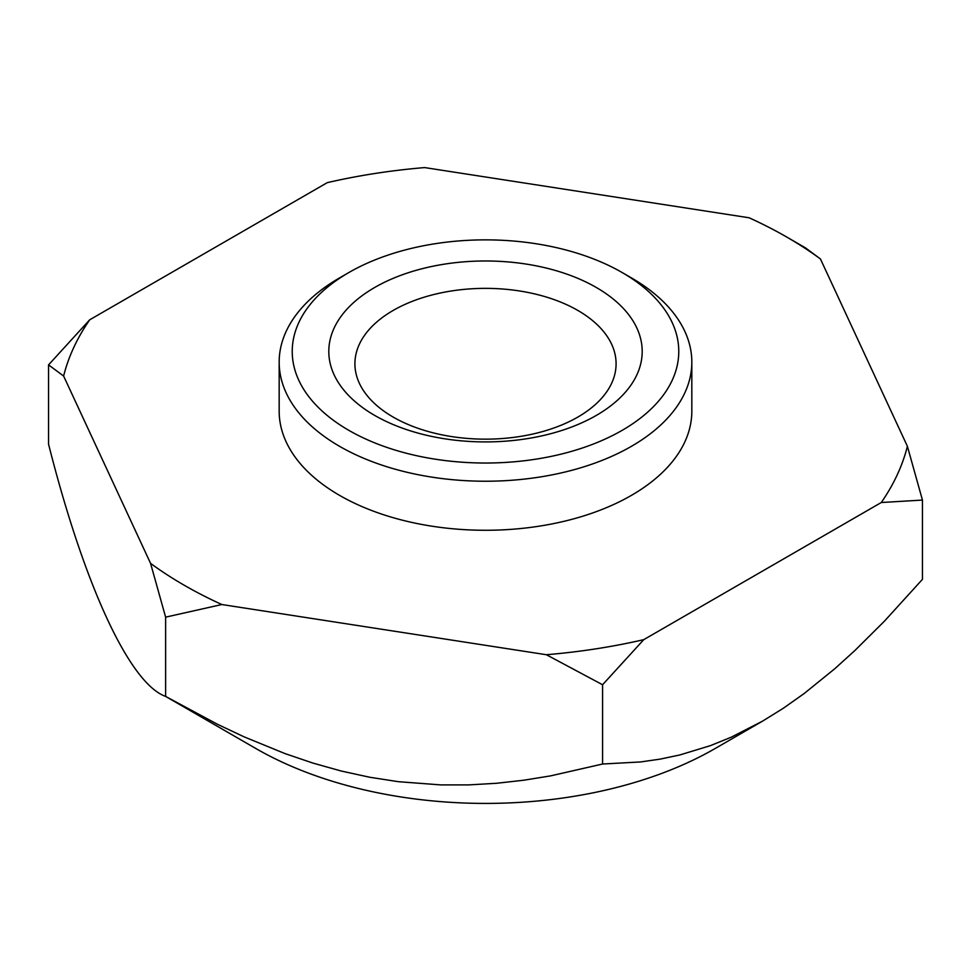 <?xml version="1.0" encoding="UTF-8"?>
<svg xmlns="http://www.w3.org/2000/svg" width="971" height="971" viewBox="0 0 971 971"><rect width="100%" height="100%" fill="white"/><g stroke="black" fill="none" stroke-linecap="round" stroke-linejoin="round"><path stroke-width="1.46" d="M786.911 237.142L805.372 247.811L820.434 258.954L907.387 446.284L922.45 500.077L881.28 502.517L643.749 639.658L602.578 684.749L546.345 654.721L221.861 604.532L165.628 617.155L150.566 563.362L63.613 376.032L48.55 364.89L89.72 319.787L327.251 182.657A426.245 246.088 180 0 1 424.655 167.582L749.139 217.783A426.245 246.088 180 0 1 786.911 237.142A426.245 246.088 180 0 1 820.434 258.954M48.55 364.89L48.55 444.148C84.465 586.047 129.713 683.548 165.628 696.425L217.54 724.317L244.17 736.88L284.964 753.569L312.868 763.06L341.222 771.023L369.805 777.261L398.401 781.691L440.87 784.908L468.835 784.896L496.497 783.281L523.757 780.223L550.569 775.878L602.578 764.019L640.581 761.944L660.074 759.14L679.894 754.94L710.371 745.655L731.114 737.244L762.526 721.162L783.403 708.199L804.073 693.597L834.696 668.813L854.808 650.594L884.375 621.234L922.45 579.347L922.45 500.077M762.514 721.162L715.202 748.483A324.836 187.549 0 0 1 255.81 748.483A324.836 187.549 0 0 0 255.81 748.483L165.628 696.425L165.628 617.155M602.578 764.019L602.578 684.749M643.749 639.658A426.245 246.088 180 0 1 546.345 654.721M907.387 446.284A426.245 246.088 180 0 1 881.28 502.517M221.861 604.532A426.245 246.088 180 0 1 150.566 563.362M63.613 376.032A426.245 246.088 180 0 1 89.72 319.787M596.303 287.477A156.707 90.473 0 0 0 374.697 287.477A156.707 90.473 0 0 0 374.697 415.418A156.707 90.473 0 0 0 596.303 415.418A156.707 90.473 0 0 0 596.303 287.477M631.393 277.876L622.168 272.548A193.265 111.58 0 0 0 348.832 272.548A193.265 111.58 0 0 0 348.844 430.347A193.265 111.58 0 0 0 622.156 430.347A193.265 111.58 0 0 0 622.168 272.548A193.265 111.58 0 0 0 622.156 272.548L631.393 277.876A206.325 119.117 0 0 1 691.825 362.11A206.325 119.117 0 0 1 564.454 472.161A206.325 119.117 0 0 1 339.607 446.344A206.325 119.117 0 0 1 279.175 362.11A206.325 119.117 0 0 1 339.607 277.876L348.832 272.548M279.175 362.11L279.175 411.158A206.325 119.117 0 0 0 339.607 495.392A206.325 119.117 0 0 0 564.454 521.209A206.325 119.117 0 0 0 691.825 411.158L691.825 362.11M577.842 310.441A130.587 75.398 0 0 0 435.53 294.104A130.587 75.398 0 0 0 354.913 363.761A130.587 75.398 0 0 0 393.158 417.069A130.587 75.398 0 0 0 535.47 433.418A130.587 75.398 0 0 0 616.087 363.761A130.587 75.398 0 0 0 577.842 310.441M255.798 748.483L165.628 696.425"/></g></svg>
